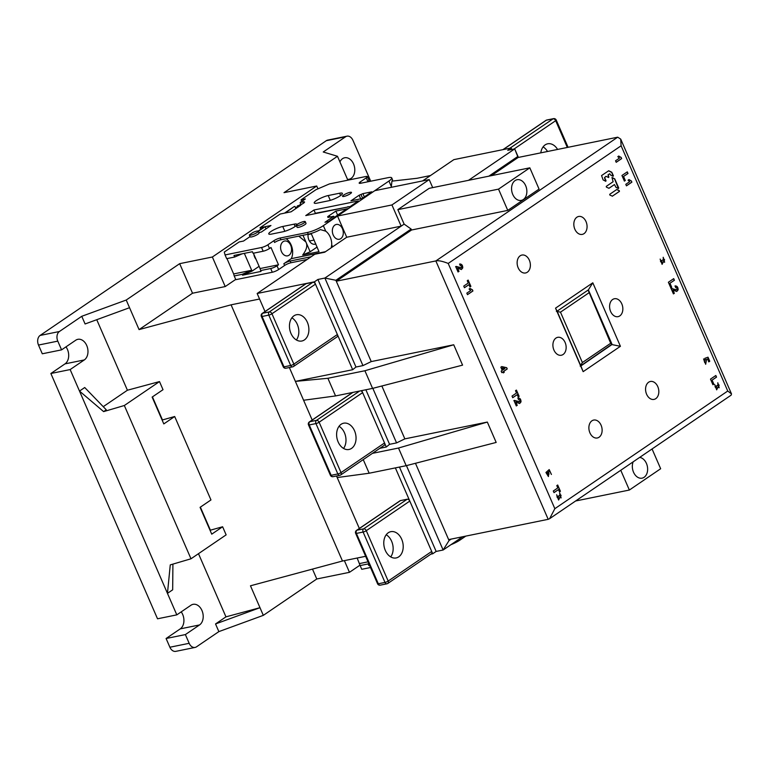 <?xml version="1.0" encoding="UTF-8"?>
<svg xmlns="http://www.w3.org/2000/svg" width="770" height="770" viewBox="0 0 770 770"><rect width="100%" height="100%" fill="white"/><g stroke="black" fill="none" stroke-linecap="round" stroke-linejoin="round"><path stroke-width="1.16" d="M347.405 209.296L346.769 208.853L338.723 214.33L340.561 213.954L323.352 225.668A12.185 2.445 156.5 0 1 307.509 232.453L280.174 238.017A4.87 0.982 -23.5 0 0 273.841 240.731L267.883 244.783A4.87 0.982 156.5 0 1 261.55 247.497L225.061 254.937L226.678 258.653L234.658 257.026L233.984 255.476L252.425 251.723L253.099 253.272L263.167 251.222A4.87 0.982 -23.5 0 0 269.5 248.508L270.992 247.497L278.509 264.793L277.017 265.814A4.87 0.982 156.5 0 1 270.684 268.518L260.626 270.568L261.001 271.425L242.55 275.188L242.175 274.332L234.205 275.958L235.822 279.674L272.301 272.243A4.87 0.982 -23.5 0 0 278.644 269.529L284.602 265.477A4.87 0.982 156.5 0 1 290.935 262.762L307.182 259.452M331.244 247.767L331.716 244.908A13.215 9.404 78.5 0 0 325.739 231.173L320.426 229.595A12.185 2.445 -23.5 0 1 308.269 234.205L280.944 239.768A4.87 0.982 156.5 0 0 274.601 242.483L273.841 240.731M361.823 198.612L371.814 191.817L362.92 193.626L359.118 195.253L350.928 200.826L363.671 198.237L348.618 208.477L335.874 211.076L327.673 216.649L329.685 216.245L327.895 217.458L333.766 216.264L324.978 222.251L328.665 221.5L338.723 214.33M258.181 231.067L264.37 226.852L260.048 227.737L280.193 214.031L284.515 213.146L294.188 206.562L285.218 213.001L291.089 211.808L300.781 205.215L297.374 205.908A4.87 0.982 -23.5 0 0 302.244 203.963A4.87 0.982 -23.5 0 0 304.525 202A4.87 0.982 -23.5 0 0 303.043 201.913L300.156 202.5L305.382 198.949L301.06 199.825L315.96 189.69L329.406 183.934L365.885 176.503A4.87 0.982 156.5 0 1 367.377 176.58A4.87 0.982 156.5 0 1 366.26 177.841L360.293 181.903A4.87 0.982 -23.5 0 0 359.176 183.164A4.87 0.982 -23.5 0 0 360.668 183.25L388.003 177.678A12.185 2.445 156.5 0 1 391.728 177.889A12.185 2.445 156.5 0 1 388.937 181.037L371.717 192.76L369.869 193.135L370.505 193.578M391.728 177.889L392.488 179.641A12.185 2.445 -23.5 0 1 391.978 180.902L391.324 186.542A13.215 9.404 78.5 0 0 391.314 187.303M342.438 228.709A7.556 5.38 78.5 0 0 336.317 224.455A7.556 5.38 78.5 0 0 333.198 234.994A7.556 5.38 78.5 0 0 339.329 239.258A7.556 5.38 78.5 0 0 342.438 228.709M225.061 254.937L224.272 252.079L239.181 241.934L243.503 241.058L250.029 236.611M249.364 235.071L250.125 236.823A4.87 0.982 -23.5 0 0 253.186 236.477A4.87 0.982 -23.5 0 0 257.95 234.196A4.87 0.982 -23.5 0 0 259.067 232.935L258.306 231.183A4.87 0.982 156.5 0 1 257.19 232.444A4.87 0.982 156.5 0 1 252.425 234.725A4.87 0.982 156.5 0 1 249.364 235.071A4.87 0.982 156.5 0 1 249.364 234.898L252.964 232.453A4.87 0.982 156.5 0 1 258.306 231.183M258.354 231.289L265.072 226.707L270.944 225.514L261.251 232.107L258.913 232.588M305.757 215.571L313.958 209.998L358.397 200.941L350.196 206.524L305.757 215.571M317.028 203.155L328.424 200.826A9.144 1.829 -23.5 0 0 337.789 197.245A9.144 1.829 -23.5 0 0 342.4 193.385A9.144 1.829 -23.5 0 0 339.608 193.222L328.203 195.542A9.144 1.829 -23.5 0 0 318.838 199.132A9.144 1.829 -23.5 0 0 314.227 202.991A9.144 1.829 -23.5 0 0 317.028 203.155M296.95 224.599A9.144 1.829 -23.5 0 0 296.931 224.32A9.144 1.829 -23.5 0 0 294.14 224.157L282.744 226.486A9.144 1.829 -23.5 0 0 273.369 230.066A9.144 1.829 -23.5 0 0 268.769 233.926A9.144 1.829 -23.5 0 0 271.56 234.09L282.965 231.77A9.144 1.829 -23.5 0 0 296.315 225.514A4.87 0.982 156.5 0 1 297.432 224.243A4.87 0.982 156.5 0 1 302.196 221.972A4.87 0.982 156.5 0 1 305.257 221.616A4.87 0.982 156.5 0 1 304.14 222.877A4.87 0.982 156.5 0 1 299.376 225.158A4.87 0.982 156.5 0 1 296.315 225.504L297.076 227.256A4.87 0.982 -23.5 0 0 300.136 226.909A4.87 0.982 -23.5 0 0 304.901 224.628A4.87 0.982 -23.5 0 0 306.017 223.367L305.257 221.616M350.369 193.694A4.87 0.982 -23.5 0 0 351.486 192.433A4.87 0.982 -23.5 0 0 348.425 192.789A4.87 0.982 -23.5 0 0 343.661 195.06A4.87 0.982 -23.5 0 0 342.544 196.321A4.87 0.982 -23.5 0 0 345.605 195.975A4.87 0.982 -23.5 0 0 350.369 193.694M359.118 195.253L360.687 198.843M361.14 194.839L362.555 198.111M362.92 193.626L364.345 196.889M337.616 215.08L335.874 211.076M330.022 217.024L329.685 216.245M334.363 217.621L333.766 216.264M286.074 238.729A13.215 9.404 -101.5 0 1 291.291 258.653L283.841 263.725A4.87 0.982 -23.5 0 1 290.175 261.011L311.186 256.728M290.704 245.293A7.556 5.38 78.5 0 0 284.573 241.029A7.556 5.38 78.5 0 0 281.454 251.578A7.556 5.38 78.5 0 0 287.585 255.842A7.556 5.38 78.5 0 0 290.704 245.293M325.508 251.684L291.291 258.653M311.176 233.445L318.992 251.655L302.687 254.986C306.662 249.74 307.731 245.399 305.902 241.982L298.779 236.14M317.144 247.035L310.166 251.78L302.985 235.274M302.687 254.986L310.166 251.78M308.154 234.224A7.556 5.38 78.5 0 0 308.019 235.745A7.556 5.38 78.5 0 0 308.886 239.951A7.556 5.38 78.5 0 0 311.234 243.147A7.556 5.38 78.5 0 0 315.017 244.215A7.556 5.38 78.5 0 0 315.854 243.936M278.509 264.793L260.067 268.557L253.397 253.214M260.626 270.568L260.067 268.557M242.55 275.188L252.06 271.117L244.34 253.369M259.095 266.324L252.06 271.117M234.205 275.958L233.647 273.937L251.684 270.26L242.175 274.332M233.647 273.937L226.977 258.595M234.658 257.026L242.175 253.811M260.741 229.325L260.048 227.737M266.016 228.873L265.072 226.707M299.135 205.369L300.704 204.3L300.156 202.5M295.516 207.833L297.595 206.418M300.704 204.3L302.196 203.992M297.374 205.908L297.923 207.159M295.844 208.574L296.777 207.939M294.9 206.418L295.661 208.169M301.753 201.422L301.06 199.825M367.434 181.864L367.877 181.566A4.87 0.982 -23.5 0 0 368.994 180.305L367.377 176.58M253.859 254.283A7.556 5.38 78.5 0 0 254.629 257.045A7.556 5.38 78.5 0 0 256.073 259.355M348.223 206.928L315.382 213.28L313.958 209.998M315.382 213.28L314.689 213.752M348.088 206.62L347.386 207.091M346.433 195.667A4.87 0.982 156.5 0 1 348.348 194.839M450.96 544.679A12.185 2.445 -23.5 0 0 460.036 540.04L465.821 536.103M369.561 565.344L368.782 565.498L368.108 563.948L360.129 565.575L361.756 569.3L370.514 567.519M360.129 565.575L357.164 558.029M368.041 561.831L359.571 563.563M368.782 565.498L369.504 565.19M368.83 563.64L368.108 563.948M306.133 283.668L262.618 313.275A2.435 1.636 55.8 0 0 262.204 313.448L305.719 283.841A2.435 1.636 -124.2 0 1 306.133 283.668L312.841 282.301A2.435 1.636 -124.2 0 1 315.469 284.149L271.954 313.756L293.861 364.123L337.375 334.507L315.469 284.149M312.841 282.301L269.327 311.908A2.435 1.636 55.8 0 1 271.954 313.756A2.435 0.491 156.5 0 1 268.788 315.113A2.435 1.733 -101.5 0 1 269.327 311.908L262.618 313.275A2.435 1.733 78.5 0 0 262.079 316.48A2.435 0.491 156.5 0 1 261.338 316.441L283.235 366.799A2.435 0.491 -23.5 0 0 283.986 366.847A2.435 1.733 78.5 0 0 285.959 368.214L292.667 366.847A2.435 2.435 0 0 0 293.553 366.472A2.435 1.636 55.8 0 1 293.129 366.655A2.435 1.733 -101.5 0 1 292.667 366.847A2.435 1.733 -101.5 0 1 290.685 365.481L268.788 315.113L262.079 316.48L283.986 366.847L290.685 365.481A2.435 0.491 -23.5 0 0 293.861 364.123A2.435 1.636 55.8 0 1 293.553 366.472L337.067 336.865A2.435 1.636 -124.2 0 0 337.375 334.507M307.365 322.293A13.408 9.548 78.5 0 0 296.489 314.738A13.408 9.548 78.5 0 0 290.973 333.449A13.408 9.548 78.5 0 0 301.84 341.014A13.408 9.548 78.5 0 0 307.365 322.293M291.878 317.827A13.408 9.548 -101.5 0 1 297.307 324.343A13.408 9.548 -101.5 0 1 296.392 339.974M352.901 392.402L309.781 421.739A2.435 1.733 78.5 0 0 309.242 424.944A2.435 0.491 156.5 0 1 308.5 424.905L330.397 475.263A2.435 0.491 -23.5 0 0 331.148 475.311L337.847 473.945A2.435 0.491 -23.5 0 0 341.023 472.588A2.435 1.636 55.8 0 1 340.715 474.946L384.23 445.329A2.435 1.636 -124.2 0 0 384.538 442.971L362.632 392.613A2.435 1.636 -124.2 0 0 360.735 390.804M339.041 426.291A13.408 9.548 -101.5 0 1 344.469 432.807A13.408 9.548 -101.5 0 1 343.555 448.438M354.527 430.757A13.408 9.548 78.5 0 0 343.651 423.202A13.408 9.548 78.5 0 0 338.136 441.922A13.408 9.548 78.5 0 0 349.003 449.478A13.408 9.548 78.5 0 0 354.527 430.757M400.458 500.596L356.943 530.212A2.435 1.733 78.5 0 0 356.404 533.408A2.435 0.491 156.5 0 1 355.663 533.369L377.56 583.737A2.435 0.491 -23.5 0 0 378.311 583.775L385.01 582.409L363.113 532.051A2.435 1.733 -101.5 0 1 363.652 528.846A2.435 1.636 55.8 0 1 366.279 530.694A2.435 0.491 156.5 0 1 363.113 532.051L356.404 533.408L378.311 583.775A2.435 1.733 78.5 0 0 380.284 585.152L386.992 583.785A2.435 2.435 0 0 0 387.878 583.41A2.435 1.636 55.8 0 1 387.454 583.583A2.435 1.733 -101.5 0 1 386.992 583.785A2.435 1.733 -101.5 0 1 385.01 582.409A2.435 0.491 -23.5 0 0 388.186 581.052A2.435 1.636 55.8 0 1 387.878 583.41L431.392 553.803A2.435 1.636 -124.2 0 0 431.7 551.445L409.794 501.078A2.435 1.636 -124.2 0 0 407.166 499.229L400.458 500.596A2.435 1.636 -124.2 0 0 400.044 500.769L356.529 530.386A2.435 1.636 55.8 0 1 356.943 530.212L363.652 528.846L407.166 499.229M386.203 534.755A13.408 9.548 -101.5 0 1 391.632 541.281A13.408 9.548 -101.5 0 1 390.717 556.903M401.69 539.231A13.408 9.548 78.5 0 0 390.814 531.675A13.408 9.548 78.5 0 0 385.298 550.386A13.408 9.548 78.5 0 0 396.165 557.942A13.408 9.548 78.5 0 0 401.69 539.231M543.081 146.887A13.408 9.548 -101.5 0 1 547.528 151.488M545.93 120.38A2.435 2.435 0 0 1 546.806 120.014A2.435 1.733 78.5 0 0 546.344 120.207A2.435 1.636 -124.2 0 0 545.93 120.38L502.925 149.649M557.586 149.438A13.408 9.548 78.5 0 0 547.691 143.798A13.408 9.548 78.5 0 0 540.8 152.855M556.363 311.34L560.483 312.168L582.38 362.535L580.166 366.077M582.38 362.535L610.697 343.256L588.107 290.069M610.697 343.256C612.112 344.075 612.371 344.585 611.467 344.777M611.948 344.219L580.801 365.76M558.558 500.009L559.742 497.41L561.128 497.901L559.742 492.944L559.771 494.504M556.643 494.754L558.616 500L559.867 497.391M558.019 498.315L556.941 496.862L557.384 496.092M560.416 496.4L559.443 495.534M561.06 497.911L559.684 492.954M557.596 485.081L560.3 491.298L559.492 491.847M553.986 492.588L558.5 489.576L554.005 492.636L553.293 491.01L557.788 487.949L556.787 485.629L557.692 485.013L560.416 491.27L559.511 491.895L558.5 489.576M551.387 474.397L549.145 469.604M548.356 476.543L548.692 471.558L549.655 471.153M548.336 474.782L546.844 473.435L547.922 472.347M501.694 366.607L506.535 367.665L507.112 368.994L503.696 371.323L504.119 372.305L503.31 372.853M501.809 372.603L502.906 371.91L501.828 372.642L501.164 371.121L502.242 370.389L500.847 367.184L501.751 366.568L506.535 367.665M502.252 368.012L503.147 369.773L502.252 368.012M515.938 402.181L517.161 405.299L515.938 402.181L519.654 403.519L521.021 401.853C520.943 399.13 519.914 397.869 517.931 398.071L518.508 399.601M516.285 405.896L517.161 405.299M519.404 401.805L513.85 400.592M519.596 403.528L520.895 401.882C520.828 399.158 519.798 397.897 517.806 398.09M516.314 390.159L519.019 396.377L518.21 396.925M512.704 397.667L517.228 394.644L512.724 397.705L512.021 396.078L516.516 393.018L515.505 390.708L516.42 390.092L519.134 396.348L518.229 396.964L517.228 394.644M457.688 268.21L458.91 271.338L457.688 268.21L461.403 269.548L462.77 267.883C462.693 265.159 461.663 263.898 459.671 264.1L460.258 265.631M458.034 271.925L458.91 271.338M461.153 267.835L455.599 266.622M461.346 269.558L462.645 267.912C462.578 265.188 461.548 263.927 459.555 264.12M467.467 294.631L472.809 291.002L472.27 289.761L469.912 288.432M468.054 280.164L470.759 286.382L469.95 286.94M464.445 287.682L468.959 284.659L464.464 287.72L463.761 286.094L468.256 283.033L467.246 280.713L468.15 280.097L470.874 286.363L469.969 286.979L468.959 284.659M627.184 171.931L627.877 173.51L623.45 176.532L625.182 180.526L624.374 181.075L621.948 175.493L627.281 171.864L627.993 173.491L623.45 176.532M626.434 185.801L631.766 182.172L631.227 180.931L628.869 179.612M673.606 278.702L674.299 280.28L669.871 283.293L671.604 287.287L670.795 287.836M673.057 290.136L674.289 293.255L673.057 290.136L676.782 291.474L678.139 289.809C678.072 287.085 677.042 285.824 675.049 286.026L675.848 287.508M673.413 293.851L674.289 293.255M676.522 289.761L670.978 288.548M676.724 291.483L678.024 289.838C677.956 287.114 676.926 285.843 674.934 286.045M715.734 375.567L716.418 377.156L711.99 380.168L713.723 384.163L712.914 384.711M716.629 389.841L717.813 387.243L719.19 387.733L717.813 382.777L717.842 384.336M714.714 384.586L716.687 389.832L717.929 387.214M716.081 388.147L715.003 386.694L715.446 385.924M718.487 386.222L717.515 385.366M719.132 387.743L717.756 382.786M616.193 162.258L621.534 158.63L620.995 157.388L618.637 156.06M662.065 264.341L663.249 261.742L664.625 262.233L663.24 257.286L663.268 258.845M660.15 259.095L662.123 264.331L663.365 261.723M661.517 262.657L660.439 261.194L660.881 260.433M663.923 260.732L662.951 259.875M664.568 262.252L663.182 257.296M705.638 364.268L706.388 359.378L707.524 358.993L706.514 359.359L705.695 364.258L703.655 358.926L704.723 362.583C706.542 362.044 706.706 361.063 705.233 359.638L704.829 358.329L707.996 357.193L709.757 361.236L708.785 361.89L707.524 358.993M703.568 359.012L704.425 360.379M705.012 362.632L704.309 360.408M707.89 357.232L709.642 361.255L708.766 361.852M619.167 190.729L619.446 191.422L612.294 196.206L619.263 191.46L619.167 190.729L616.751 189.564M618.454 188.544L614.585 178.948L611.948 177.572M609.012 188.246L614.46 184.559L608.935 188.284L606.375 187.1L606.279 186.369L613.122 181.71L611.996 177.581M613.122 176.292L611.765 172.461L608.56 170.805M606.029 180.738L604.681 177.649L605.971 176.32L604.498 177.687L605.721 181.277L603.122 179.91L601.553 175.57L608.608 170.825M605.769 181.297L605.846 180.777M608.839 176.965L608.204 174.78L609.753 173.751L608.021 174.819L608.666 177.524L605.971 176.32M608.579 177.524L608.656 177.004M588.376 289.886L557.076 311.186L555.536 308.154L583.15 371.66L620.418 346.298L592.804 282.802L588.376 289.886L612.179 344.633L620.418 346.298M620.716 139.11L731.5 393.903L731.134 395.164L549.616 518.682L548.192 519.317L435.849 260.934L617.694 137.185L620.716 139.11L621.111 145.78L448.207 263.436L554.843 508.681L727.746 391.025L621.111 145.78M453.722 344.777L364.903 370.745L372.574 388.398L462.578 365.134L453.722 344.777L371.236 361.582L336.288 281.214L435.849 260.934C438.226 260.308 442.346 261.146 448.207 263.436M731.5 393.903L727.746 391.025M549.616 518.682L554.843 508.681M574.863 229.239A9.144 6.506 78.5 0 0 582.274 234.388A9.144 6.506 78.5 0 0 586.037 221.635A9.144 6.506 78.5 0 0 578.626 216.476A9.144 6.506 78.5 0 0 574.863 229.239M529.346 260.212A9.144 6.506 78.5 0 0 521.935 255.053A9.144 6.506 78.5 0 0 518.172 267.816A9.144 6.506 78.5 0 0 525.583 272.965A9.144 6.506 78.5 0 0 529.346 260.212M601.091 425.223A9.144 6.506 78.5 0 0 593.68 420.064A9.144 6.506 78.5 0 0 589.916 432.827A9.144 6.506 78.5 0 0 597.327 437.976A9.144 6.506 78.5 0 0 601.091 425.223M646.607 394.25A9.144 6.506 78.5 0 0 654.019 399.399A9.144 6.506 78.5 0 0 657.792 386.636A9.144 6.506 78.5 0 0 650.371 381.487A9.144 6.506 78.5 0 0 646.607 394.25M610.629 311.503A9.144 6.506 78.5 0 0 618.05 316.653A9.144 6.506 78.5 0 0 621.813 303.9A9.144 6.506 78.5 0 0 614.393 298.75A9.144 6.506 78.5 0 0 610.629 311.503M565.113 342.477A9.144 6.506 78.5 0 0 557.701 337.327A9.144 6.506 78.5 0 0 553.938 350.081A9.144 6.506 78.5 0 0 561.349 355.24A9.144 6.506 78.5 0 0 565.113 342.477M555.536 308.154L592.804 282.802M619.35 190.691L616.934 189.526M612.458 196.177L609.821 195.031L609.734 194.3L616.712 189.545M614.46 184.559L616 187.37L618.406 188.525L618.714 187.986L614.768 178.91L612.179 177.543M609.753 173.751L610.668 175.108L613.084 176.272L613.392 175.733L611.765 172.22L608.791 170.786M559.867 494.523C561.378 495.149 561.465 495.745 560.137 496.294L559.559 495.514L558.606 495.957L558.135 498.296L557.057 496.833L557.499 496.072M551.416 474.464L549.202 469.584L545.94 472.491L548.423 476.524L548.808 471.538L549.78 471.134L551.416 474.464M506.66 367.646L507.238 368.965L503.811 371.294L504.235 372.285L503.33 372.901L502.906 371.91M518.412 397.897L517.931 398.071M518.489 399.668C519.885 399.726 520.222 400.429 519.519 401.776L514.466 400.4M519.519 401.776L518.624 401.921M517.276 405.28L516.304 405.944L513.975 400.564M460.162 263.927L459.671 264.1M460.239 265.698C461.625 265.756 461.971 266.458 461.269 267.806L456.215 266.43M461.269 267.806L460.373 267.95M459.026 271.31L458.054 271.974L455.715 266.603M472.385 289.732L472.924 290.973L467.486 294.669L466.822 293.149L470.73 290.492L469.084 289.048L470.027 288.413L472.27 289.761M623.565 176.503L625.298 180.498L624.393 181.114M631.352 180.912L631.891 182.144L626.453 185.849L625.789 184.319L629.696 181.662L628.05 180.219L628.994 179.583L631.227 180.931M669.987 283.273L671.719 287.268L670.814 287.884L668.37 282.263L673.712 278.634L674.414 280.261L669.871 283.293M675.54 285.853L675.049 286.026M676.638 289.732L675.868 289.847L676.638 289.732C677.35 288.384 677.003 287.682 675.617 287.614L675.627 287.547M675.752 289.876L671.594 288.355M674.404 293.235L673.432 293.899L671.094 288.519M712.106 380.139L713.838 384.134L712.933 384.75L710.489 379.129L715.831 375.5L716.533 377.127L711.99 380.168M717.938 384.355C719.44 384.981 719.536 385.578 718.208 386.126L717.63 385.347L716.678 385.78L716.206 388.119L715.128 386.665L715.571 385.905M621.111 157.359L621.65 158.601L616.212 162.306L615.548 160.776L619.455 158.12L617.809 156.676L618.753 156.041L620.995 157.388M663.374 258.855C664.876 259.49 664.962 260.077 663.634 260.635L663.066 259.846L662.113 260.289L661.632 262.628L660.554 261.174L660.997 260.404M611.698 344.729L580.878 365.933L557.076 311.186M580.878 365.933L583.15 371.66M547.489 472.549L549.106 473.906L548.452 474.753L546.96 473.415L547.711 472.395M548.452 474.753L547.595 475.061M502.367 367.983L504.937 368.551L503.147 369.773M518.403 401.959L519.182 401.844M460.152 267.989L460.932 267.873M675.531 289.915L676.31 289.799M210.056 530.289L222.617 526.757L226.139 534.861L190.989 558.789L124.336 405.511L159.496 381.583L163.019 389.687L152.133 397.089L163.798 423.914L174.684 416.512L210.961 499.942L200.075 507.343L211.74 534.168L222.617 526.757M210.345 530.068L200.373 507.132M215.533 623.95L218.863 631.612L263.321 615.355L259.99 607.694L215.533 623.95L225.957 616.857L198.487 553.678M225.957 616.857L259.99 607.694L250.471 585.797L342.477 561.022L231.077 304.824L139.072 329.599L192.529 293.226L225.215 286.565L235.707 279.423M103.238 406.675L127.416 390.226L96.751 319.704M127.416 390.226L159.496 381.583M106.27 409.804L103.623 411.613L79.502 391.073L84.719 387.522L106.27 409.804M124.336 405.511L103.623 411.613M65.979 346.866A10.973 7.806 -101.5 0 1 65.026 363.864L50.868 373.498L70.147 369.571L167.456 593.362L170.266 564.891L190.989 558.789M218.863 631.612L196.504 646.829A7.315 5.207 -101.5 0 1 195.108 647.426L175.82 651.353A7.315 5.207 78.5 0 1 169.891 647.233L166.089 638.503L185.377 634.576L199.536 624.942A10.973 7.806 78.5 0 0 202.51 611.986A10.973 7.806 78.5 0 0 193.068 604.335A10.973 7.806 78.5 0 0 190.97 605.23L176.811 614.864L167.456 593.362L172.673 589.81L172.913 564.112M195.108 647.426A7.315 5.207 -101.5 0 1 189.17 643.306L185.377 634.576M263.321 615.355L316.778 578.982L349.464 572.322L360.014 565.141M349.464 572.322L344.382 560.627M225.215 286.565L212.366 257.007L316.711 186.003L284.014 192.664L337.472 156.281L323.236 151.988L345.595 136.771A7.315 5.207 -101.5 0 1 346.991 136.174A7.315 5.207 -101.5 0 1 352.92 140.294L370.707 181.2M347.511 179.362A10.973 7.806 78.5 0 0 349.031 179.266A10.973 7.806 78.5 0 0 353.546 163.952A10.973 7.806 78.5 0 0 344.652 157.773A10.973 7.806 78.5 0 0 339.926 161.921M346.991 136.174L327.702 140.102A7.315 5.207 78.5 0 0 326.307 140.698L40.117 335.441A7.315 5.207 78.5 0 0 38.5 345.056L42.292 353.786L61.581 349.859L75.739 340.225A10.973 7.806 78.5 0 1 77.837 339.329A10.973 7.806 78.5 0 1 87.28 346.981A10.973 7.806 78.5 0 1 84.305 359.936L65.026 363.864M50.868 373.498L157.523 618.791L176.811 614.864M181.21 611.871A10.973 7.806 -101.5 0 1 180.257 628.869L166.089 638.503M316.711 186.003L317.943 188.833M391.94 181.133L417.042 178.284L430.497 175.541M337.472 156.281L347.857 180.17M231.077 304.824L259.567 299.02M411.151 229.056L411.565 229.999L336.288 281.214L335.884 280.28L411.151 229.056L404.135 224.118L401.151 226.149L391.94 204.945L429.198 179.583L374.778 190.681L337.51 216.033L346.731 237.237L324.709 252.223L314.853 254.235L257.161 293.486L265.015 311.542M289.356 367.521L295.382 381.391L352.679 369.716L314.458 281.81L257.161 293.486M511.809 149.476L511.155 147.965L453.857 159.64L422.557 180.94M314.458 281.81L317.894 279.471L355.971 367.03L352.679 369.716M371.236 361.582L362.949 365.606L324.882 278.057L335.884 280.28M362.949 365.606L355.971 367.03M317.894 279.471L324.882 278.057L401.151 226.149L346.731 237.237M381.853 385.991L404.847 438.871L396.56 442.904L372.824 388.33M487.323 422.066L398.504 448.034L406.185 465.686L496.178 442.432L487.323 422.066L404.847 438.871M488.854 176.176L517.738 156.531L518.143 157.475L617.694 137.185L435.849 260.934L548.192 519.317L448.641 539.606L415.463 463.29M411.565 229.999L507.767 210.393L539.067 189.093L529.827 167.831L429.15 188.342L397.84 209.642L404.135 224.118M518.143 157.475L491.414 175.656M429.198 179.583L432.692 187.62M517.738 156.531L514.697 148.889L468.487 180.334M507.767 210.393L498.527 189.131L529.827 167.831M515.082 180.584A10.549 7.508 78.5 0 0 512.233 193.039A10.549 7.508 78.5 0 0 521.309 200.392A10.549 7.508 78.5 0 0 523.331 199.536A10.549 7.508 78.5 0 0 526.189 187.081A10.549 7.508 78.5 0 0 517.103 179.718A10.549 7.508 78.5 0 0 515.082 180.584M397.84 209.642L498.527 189.131M511.155 147.965L507.719 150.314L514.697 148.889L518.403 157.417M337.51 216.033L391.94 204.945M406.185 465.686L369.167 473.232L337.193 477.544L359.34 528.47M365.635 556.306L342.477 561.022M327.885 378.282L295.382 381.391L303.592 400.256L335.556 395.934L327.885 378.282L364.903 370.745M335.556 395.934L372.574 388.398M365.856 389.764L389.572 444.319L386.29 447.014L361.756 390.592M396.56 442.904L389.572 444.319M398.504 448.034L372.449 453.347M379.831 448.323L386.29 447.014M399.457 467.053L436.147 551.435L443.125 550.011L406.435 465.619M430.882 554.15L432.711 553.774L395.366 467.891M432.711 553.774L436.147 551.435M462.616 536.757L443.125 550.011L449.045 540.54L448.641 539.606M451.201 539.077L449.045 540.54M652.065 448.968L660.66 468.738L629.36 490.038L620.764 470.268M629.36 490.038L575.613 500.991M633.171 461.827A10.549 7.508 78.5 0 0 634.057 473.29A10.549 7.508 78.5 0 0 642.084 478.151A10.549 7.508 78.5 0 0 644.105 477.294A10.549 7.508 78.5 0 0 647.281 466.043A10.549 7.508 78.5 0 0 639.658 457.409M369.167 473.232L363.248 459.613M336.519 475.995L337.193 477.544M303.592 400.256L312.177 420.006M139.072 329.599L126.213 300.04L81.755 316.297L85.095 323.968L129.553 307.702M192.529 293.226L179.67 263.667L126.213 300.04M70.147 369.571L84.305 359.936M40.117 335.441L59.396 331.514A7.315 5.207 -101.5 0 0 57.788 341.129L61.581 349.859M59.396 331.514L81.755 316.297M212.366 257.007L179.67 263.667M316.778 578.982L312.476 569.097M162.114 420.035L174.684 416.512M162.412 419.814L152.441 396.887M331.716 244.908L332.573 246.872M323.352 225.668L325.739 231.173M391.324 186.542L388.937 181.037M308.269 234.205L307.509 232.453M290.175 261.011L290.935 262.762M284.602 265.477L283.841 263.725M277.017 265.814L278.644 269.529M267.883 244.783L269.5 248.508M263.167 251.222L261.55 247.497M272.301 272.243L270.684 268.518M303.572 203.145L303.043 201.913M367.877 181.566L366.26 177.841M360.293 181.903L360.861 183.202M280.174 238.017L280.944 239.768M328.203 195.542L330.292 200.354M340.61 195.532L339.608 193.222M295.151 226.467L294.14 224.157M282.744 226.486L284.833 231.289M459.526 538.856L460.036 540.04M333.121 476.678L339.83 475.321A2.435 2.435 0 0 0 340.715 474.946A2.435 1.636 55.8 0 1 340.292 475.119A2.435 1.733 -101.5 0 1 339.83 475.321A2.435 1.733 -101.5 0 1 337.847 473.945L315.95 423.577L309.242 424.944L331.148 475.311A2.435 1.733 78.5 0 0 333.121 476.678A2.435 2.435 0 0 1 330.397 475.263M352.67 392.45L309.367 421.922A2.435 1.636 55.8 0 1 309.781 421.739L316.489 420.372A2.435 1.636 55.8 0 1 319.117 422.22A2.435 0.491 156.5 0 1 315.95 423.577A2.435 1.733 -101.5 0 1 316.489 420.372L359.609 391.035M362.632 392.613L319.117 422.22L341.023 472.588L384.538 442.971M409.794 501.078L366.279 530.694L388.186 581.052L431.7 551.445M509.865 148.235L553.053 118.84L546.344 120.207L503.156 149.601M568.087 147.301L556.238 120.062A2.435 0.491 156.5 0 1 555.68 120.688A2.435 1.636 -124.2 0 0 553.053 118.84A2.435 1.733 -101.5 0 1 553.514 118.647L546.806 120.014M567.317 147.455L555.68 120.688L514.052 149.014M588.8 292.898L560.483 312.168M169.891 647.233L189.17 643.306M345.595 136.771L326.307 140.698M57.788 341.129L38.5 345.056M199.536 624.942L180.257 628.869M311.388 233.868L308.106 234.542M314.189 240.038L309.425 241.01M262.204 313.448A2.435 2.435 0 0 0 261.338 316.441M283.235 366.799A2.435 2.435 0 0 0 285.959 368.214M309.367 421.922A2.435 2.435 0 0 0 308.5 424.905M356.529 530.386A2.435 2.435 0 0 0 355.663 533.369M377.56 583.737A2.435 2.435 0 0 0 380.284 585.152M556.238 120.062A2.435 2.435 0 0 0 553.514 118.647M588.694 290.733L611.929 344.19"/></g></svg>

